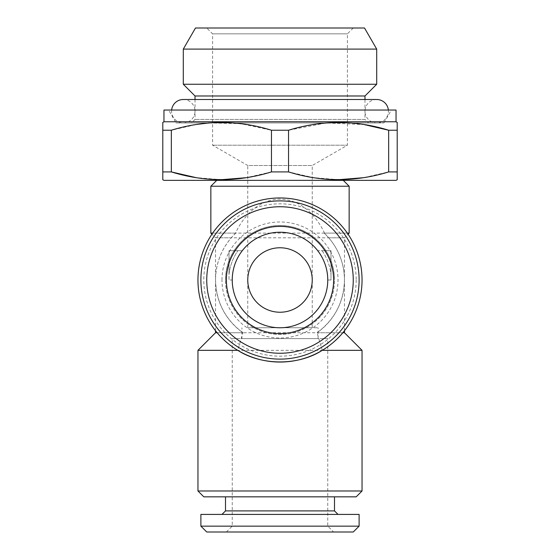 <?xml version="1.0" encoding="UTF-8"?>
<svg xmlns="http://www.w3.org/2000/svg" width="560" height="560" viewBox="0 0 560 560"><rect width="100%" height="100%" fill="white"/><g stroke="black" fill="none" stroke-linecap="round" stroke-linejoin="round"><path stroke-width="0.42" stroke-dasharray="2.8 2.1" d="M171.64 110.047A11.718 11.718 0 0 0 183.302 122.941A11.718 11.718 0 0 0 195.02 111.216A11.718 11.718 0 0 0 183.302 99.498L376.698 99.498A11.718 11.718 0 0 0 364.98 111.216A11.718 11.718 0 0 0 376.698 122.941A11.718 11.718 0 0 0 388.36 110.047M206.745 28L353.255 28L206.745 28L212.604 33.859L347.396 33.859L212.604 33.859L212.604 145.208L247.765 165.508L312.235 165.508L247.765 165.508L247.765 280C246.47 270.571 256.144 248.206 280 247.765C303.856 248.206 313.53 270.571 312.235 280L312.235 327.761L280.238 327.761L312.235 327.761M200.886 280A79.114 79.114 0 0 1 280 200.886A79.114 79.114 0 0 1 359.114 280A79.114 79.114 0 0 1 280 359.114A79.114 79.114 0 0 1 200.886 280M225.498 280A54.502 54.502 0 0 1 280 225.498A54.502 54.502 0 0 1 334.502 280A54.502 54.502 0 0 0 280 225.498A54.502 54.502 0 0 0 225.498 280A54.502 54.502 0 0 0 280 334.502A54.502 54.502 0 0 0 334.502 280A54.502 54.502 0 0 1 280 334.502A54.502 54.502 0 0 1 225.498 280M221.984 280A58.016 58.016 0 0 1 280 221.984A58.016 58.016 0 0 1 338.016 280A58.016 58.016 0 0 1 280 338.016A58.016 58.016 0 0 1 221.984 280M353.255 28L347.396 33.859L347.396 145.208L212.604 145.208L347.396 145.208L312.235 165.508L312.235 280C313.53 289.429 303.856 311.794 280 312.235C256.144 311.794 246.47 289.429 247.765 280L247.765 327.761L279.762 327.761L247.765 327.761M176.092 122.941L383.908 122.941L176.092 122.941L168.651 110.047L391.349 110.047L168.651 110.047M383.908 122.941L391.349 110.047M195.02 99.498L195.02 119.42L191.506 122.941L368.494 122.941L364.98 119.42L195.02 119.42L364.98 119.42L364.98 99.498M356.188 280A76.188 76.188 0 0 1 280 356.188A76.188 76.188 0 0 1 203.812 280A76.188 76.188 0 0 1 280 203.812A76.188 76.188 0 0 1 356.188 280M344.463 330.75L344.463 280C344.274 264.054 339.031 249.991 328.734 237.804L324.436 233.303A64.463 64.463 0 0 1 317.065 332.745L342.846 332.745M217.154 332.745L242.935 332.745L237.741 350.329A82.047 82.047 0 0 1 280 197.953A82.047 82.047 0 0 1 322.259 350.329L317.065 332.745C334.712 319.585 343.847 302.008 344.463 280L344.463 237.804L215.537 237.804L211.925 234.199M324.436 233.303L324.506 233.114C316.771 216.447 301.644 199.514 280.084 199.129C258.44 199.472 243.383 216.223 235.494 233.114L231.266 237.804C220.969 249.991 215.726 264.054 215.537 280A64.463 64.463 0 0 1 235.564 233.303M216.706 180.369L343.294 180.369L216.706 180.369M344.463 332.745L215.537 332.745M362.047 350.329L197.953 350.329M328.734 237.804L344.463 237.804L348.075 234.199M215.537 330.75L215.537 237.804L231.266 237.804M215.537 280C216.153 302.008 225.288 319.585 242.935 332.745A64.463 64.463 0 0 1 215.537 280M324.506 233.114L347.333 233.114M349.153 233.114L210.847 233.114M212.667 233.114L235.494 233.114M226.38 532L232.239 526.141L232.239 338.604L327.761 338.604L327.761 526.141L232.239 526.141L327.761 526.141L333.62 532L226.38 532L333.62 532M221.984 514.416L338.016 514.416L221.984 514.416M225.498 496.839L334.502 496.839L225.498 496.839M327.761 338.604L232.239 338.604M241.906 338.604L318.094 338.604L241.906 338.604L241.906 327.761M280.238 327.761L318.094 327.761L280.238 327.761M318.094 338.604L318.094 327.761M232.239 280A47.761 47.761 0 0 1 280 232.239A47.761 47.761 0 0 1 327.761 280A47.761 47.761 0 0 1 280 327.761A47.761 47.761 0 0 1 232.239 280L229.012 280L229.012 250.698L242.284 250.698L229.012 250.698L229.012 274.526A51.282 51.282 0 0 1 237.916 250.698A51.282 51.282 0 0 0 229.012 274.526L229.012 280L232.239 280A47.761 47.761 0 0 1 242.284 250.698C236.005 258.37 232.659 268.135 232.239 280M356.188 496.839L203.812 496.839M353.255 532L206.745 532M334.502 510.902L225.498 510.902M359.114 514.416L200.886 514.416M359.114 526.141L200.886 526.141M349.153 186.235L210.847 186.235M362.047 490.98L197.953 490.98M396.039 180.369L163.961 180.369M364.518 28L195.482 28M396.039 121.765L163.961 121.765M397.208 123.067L397.208 122.444M388.668 171.913L397.208 171.913L397.208 130.228L388.668 130.228L388.668 171.913L363.503 177.688M338.604 179.697L313.362 177.632L288.547 171.913L288.547 130.228L325.983 122.969L364.07 124.544M288.547 130.228L271.453 130.228L271.453 171.913L246.295 177.688M171.332 130.228L162.792 130.228L162.792 171.913L171.332 171.913L171.332 130.228L196.497 124.453M209.111 122.941L240.492 123.634L271.453 130.228M162.792 122.444L162.792 123.067M288.547 171.913L271.453 171.913M221.396 179.697L195.93 177.597M397.208 179.697L397.208 179.074M163.961 110.047L396.039 110.047M368.494 122.941L191.506 122.941M364.98 95.984L195.02 95.984M376.698 84.259L183.302 84.259M376.698 49.098L183.302 49.098M322.084 250.698A51.282 51.282 0 0 1 330.988 274.526L330.988 250.698L322.084 250.698A51.282 51.282 0 0 1 330.988 274.526L330.988 280L327.761 280L330.988 280L330.988 250.698L317.716 250.698A47.761 47.761 0 0 1 327.761 280C327.334 268.121 323.988 258.356 317.716 250.698L322.084 250.698M183.302 122.941L376.698 122.941L183.302 122.941"/><path stroke-width="0.84" d="M388.36 110.047A11.718 11.718 0 0 0 376.698 99.498L183.302 99.498A11.718 11.718 0 0 0 171.64 110.047M312.235 280A32.235 32.235 0 0 0 280 247.765A32.235 32.235 0 0 0 247.765 280A32.235 32.235 0 0 0 280 312.235A32.235 32.235 0 0 0 312.235 280M333.62 280A53.62 53.62 0 0 1 280 333.62A53.62 53.62 0 0 1 226.38 280A53.62 53.62 0 0 1 280 226.38A53.62 53.62 0 0 1 333.62 280M327.761 280A47.761 47.761 0 0 1 280 327.761A47.761 47.761 0 0 1 232.239 280A47.761 47.761 0 0 1 280 232.239A47.761 47.761 0 0 1 327.761 280M206.745 280A73.255 73.255 0 0 1 280 206.745A73.255 73.255 0 0 1 353.255 280A73.255 73.255 0 0 1 280 353.255A73.255 73.255 0 0 1 206.745 280M200.886 280A79.114 79.114 0 0 1 280 200.886A79.114 79.114 0 0 1 359.114 280A79.114 79.114 0 0 1 280 359.114A79.114 79.114 0 0 1 200.886 280M195.482 28L364.518 28L376.698 49.098L183.302 49.098L195.482 28M195.02 99.498L195.02 95.984L183.302 84.259L376.698 84.259L376.698 49.098M183.302 84.259L183.302 49.098M195.02 95.984L364.98 95.984L376.698 84.259M364.98 99.498L364.98 95.984M163.961 121.765L396.039 121.765L396.039 110.047L163.961 110.047L163.961 121.765L162.792 122.444L162.792 130.228L162.792 122.444M162.792 179.361L162.792 171.913L162.792 179.697L163.961 180.369L396.039 180.369L397.208 179.697L397.208 171.913L397.208 179.697M388.668 171.913L397.208 171.913L397.208 122.444L397.208 130.228L388.668 130.228C355.46 119.966 322.091 119.966 288.547 130.228L288.547 171.913C321.748 182.175 355.124 182.175 388.668 171.913L388.668 130.228L364.07 124.544M271.453 171.913L271.453 130.228C238.252 119.966 204.876 119.966 171.332 130.228L162.792 130.228L162.792 171.913L171.332 171.913C204.54 182.175 237.909 182.175 271.453 171.913L288.547 171.913M271.453 130.228L288.547 130.228M396.039 121.765L397.208 122.444M362.047 280A82.047 82.047 0 0 1 280 362.047A82.047 82.047 0 0 1 197.953 280A82.047 82.047 0 0 1 280 197.953A82.047 82.047 0 0 1 362.047 280M197.953 490.98L197.953 350.329L237.741 350.329C261.688 365.785 298.312 365.785 322.259 350.329L362.047 350.329L362.047 490.98L356.188 496.839L203.812 496.839L197.953 490.98L362.047 490.98M216.706 180.369L210.847 186.235L349.153 186.235L343.294 180.369M197.953 350.329L215.537 332.745L217.154 332.745M342.846 332.745L344.463 332.745L362.047 350.329M344.463 332.745L344.463 330.75M215.537 332.745L215.537 330.75M348.075 234.199L349.153 233.114L349.153 186.235M347.333 233.114L349.153 233.114M211.925 234.199L210.847 233.114L210.847 186.235M210.847 233.114L212.667 233.114M200.886 526.141L206.745 532L353.255 532L359.114 526.141L359.114 514.416L200.886 514.416L200.886 526.141L359.114 526.141M221.984 514.416L225.498 510.902L334.502 510.902L338.016 514.416M334.502 510.902L334.502 496.839M225.498 510.902L225.498 496.839M196.497 124.453L209.111 122.941M171.332 130.228L171.332 171.913L195.93 177.597M246.295 177.688L221.396 179.697M363.503 177.688L338.604 179.697"/></g></svg>
